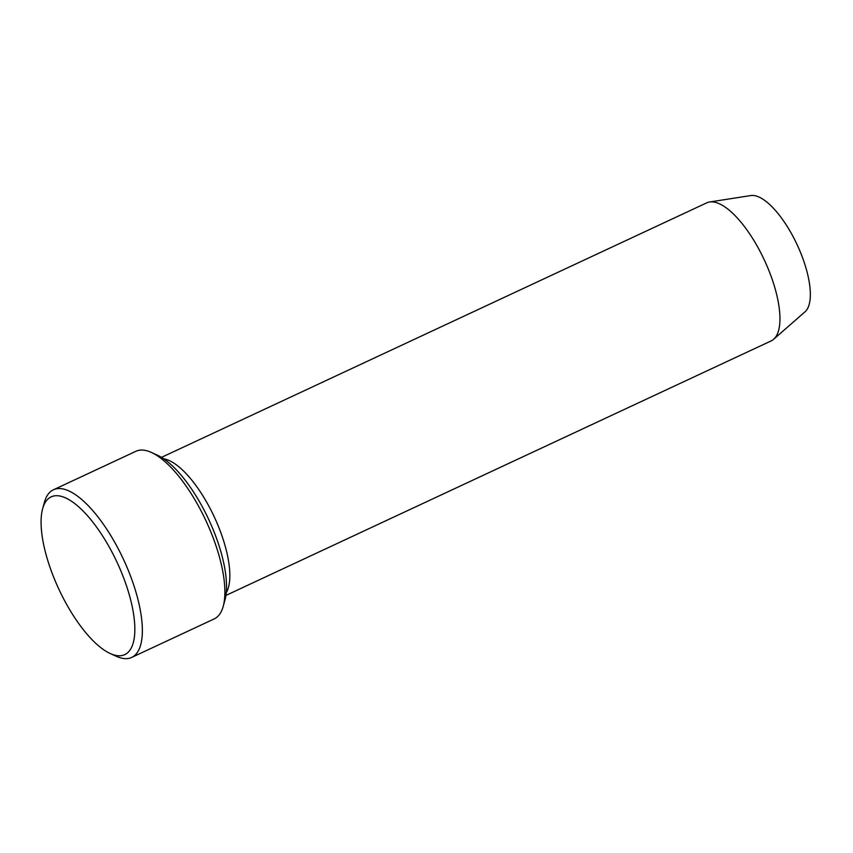 <?xml version="1.0" encoding="UTF-8"?>
<svg xmlns="http://www.w3.org/2000/svg" width="853" height="853" viewBox="0 0 853 853"><rect width="100%" height="100%" fill="white"/><g stroke="black" fill="none" stroke-linecap="round" stroke-linejoin="round"><path stroke-width="1.28" d="M53.419 489.793L135.936 451.28A92.497 34.045 65 0 1 151.354 452.421L157.325 455.15A87.059 32.051 65 0 1 208.686 519.402A87.059 32.051 65 0 1 224.957 600.032L223.209 606.355A92.497 34.045 65 0 1 214.188 618.915L131.671 657.428A92.497 34.045 -115 0 0 135.456 590.489A92.497 34.045 -115 0 0 53.419 489.793A92.497 34.045 -115 0 0 44.399 502.342L42.65 508.676A87.059 32.051 -115 0 0 58.921 589.306A87.059 32.051 -115 0 0 110.282 653.558A87.059 32.051 -115 0 0 128.355 591.63A87.059 32.051 -115 0 0 81.589 509.54A87.059 32.051 -115 0 0 42.65 508.676M225.928 595.415L771.144 340.912A76.173 28.042 -115 0 0 773.66 339.259L805.019 311.825A64.508 23.745 -115 0 0 805.531 266.531A64.508 23.745 -115 0 0 750.747 195.572L709.579 201.99A76.173 28.042 -115 0 0 706.71 202.854L161.484 457.368M773.66 339.259A76.173 28.042 -115 0 0 774.268 285.776A76.173 28.042 -115 0 0 709.579 201.99M226.258 592.728A76.173 28.042 -115 0 0 224.158 542.572A76.173 28.042 -115 0 0 163.765 458.839M151.354 452.421A92.497 34.045 65 0 1 217.973 551.966A92.497 34.045 65 0 1 223.209 606.355M110.282 653.558L116.264 656.288A92.497 34.045 -115 0 0 131.671 657.428"/></g></svg>
